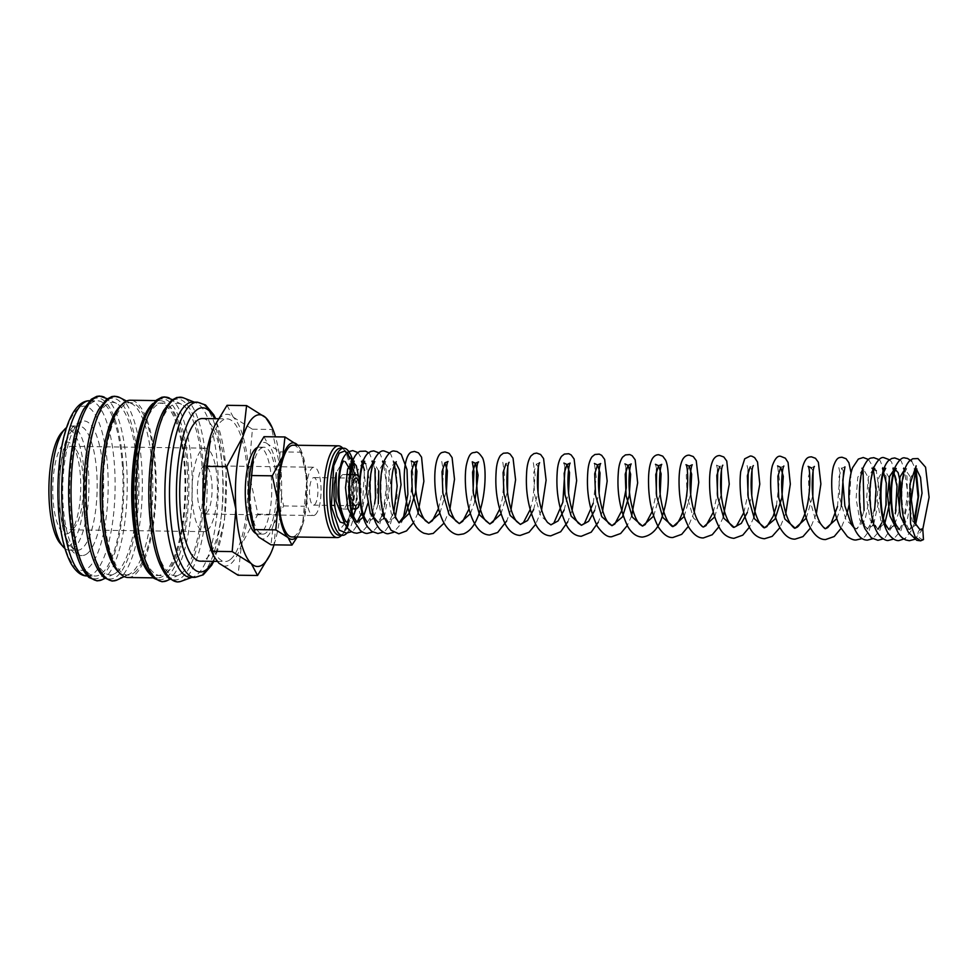 <?xml version="1.0" encoding="UTF-8"?>
<svg xmlns="http://www.w3.org/2000/svg" width="978" height="978" viewBox="0 0 978 978"><rect width="100%" height="100%" fill="white"/><g stroke="black" fill="none" stroke-linecap="round" stroke-linejoin="round"><path stroke-width="0.73" stroke-dasharray="4.89 3.67" d="M348.364 454.012L354.329 473.951L353.205 509.012L351.408 513.12L352.972 496.934L350.283 470.173M345.271 461.677L342.936 461.371L336.261 472.716M190.404 577.326A87.604 26.675 90.8 0 0 193.473 576.788A87.604 26.675 90.8 0 0 197.079 574.648A87.604 26.675 90.8 0 0 218.277 484.11A87.604 26.675 90.8 0 0 195.832 402.74A87.604 26.675 90.8 0 0 192.776 402.117M181.016 581.323A92.348 28.117 90.8 0 0 184.805 579.074A92.348 28.117 90.8 0 0 206.566 466.934A92.348 28.117 90.8 0 0 183.485 397.863M181.884 573.108A86.235 26.259 90.8 0 0 202.752 485.467A86.235 26.259 90.8 0 0 181.529 404.305A86.235 26.259 90.8 0 0 171.064 405.919A86.235 26.259 90.8 0 0 150.514 506.335A86.235 26.259 90.8 0 0 179.231 574.832A86.235 26.259 90.8 0 0 181.884 573.108M144.438 563.462A86.235 26.259 90.8 0 0 157.568 575.492A86.235 26.259 90.8 0 0 164.145 572.876A86.235 26.259 90.8 0 0 184.928 478.817A86.235 26.259 90.8 0 0 159.903 403.058A86.235 26.259 90.8 0 0 153.326 405.674A86.235 26.259 90.8 0 0 146.456 414.733M166.773 572.912A86.235 26.259 90.8 0 0 187.556 478.853A86.235 26.259 90.8 0 0 162.531 403.083A86.235 26.259 90.8 0 0 155.954 405.711A86.235 26.259 90.8 0 0 135.172 499.77A86.235 26.259 90.8 0 0 160.196 575.529A86.235 26.259 90.8 0 0 166.773 572.912M127.971 577.509A88.643 26.993 90.8 0 0 134.732 574.819A88.643 26.993 90.8 0 0 156.101 478.12A88.643 26.993 90.8 0 0 130.367 400.234M150.844 575.027A88.643 26.993 90.8 0 0 157.544 577.912A88.643 26.993 90.8 0 0 164.292 575.211A88.643 26.993 90.8 0 0 185.661 478.523A88.643 26.993 90.8 0 0 159.94 400.638A88.643 26.993 90.8 0 0 153.179 403.339A88.643 26.993 90.8 0 0 153.167 403.352M119.279 572.595A86.235 26.259 90.8 0 0 125.38 575.064A86.235 26.259 90.8 0 0 129.292 574.159A86.235 26.259 90.8 0 0 131.944 572.436A86.235 26.259 90.8 0 0 152.825 484.795A86.235 26.259 90.8 0 0 131.602 403.633A86.235 26.259 90.8 0 0 127.702 402.618A86.235 26.259 90.8 0 0 121.541 404.916M134.573 572.472A86.235 26.259 90.8 0 0 155.368 478.413A86.235 26.259 90.8 0 0 130.331 402.655A86.235 26.259 90.8 0 0 123.766 405.283A86.235 26.259 90.8 0 0 102.971 499.342A86.235 26.259 90.8 0 0 128.008 575.101A86.235 26.259 90.8 0 0 134.573 572.472M116.834 572.228A86.235 26.259 90.8 0 0 137.715 484.587A86.235 26.259 90.8 0 0 116.492 403.425A86.235 26.259 90.8 0 0 106.027 405.039A86.235 26.259 90.8 0 0 85.465 505.455A86.235 26.259 90.8 0 0 114.181 573.952A86.235 26.259 90.8 0 0 116.834 572.228M101.81 573.365A87.604 26.675 90.8 0 0 122.935 477.802A87.604 26.675 90.8 0 0 97.507 400.833A87.604 26.675 90.8 0 0 90.832 403.498A87.604 26.675 90.8 0 0 69.707 499.061A87.604 26.675 90.8 0 0 95.135 576.03A87.604 26.675 90.8 0 0 101.81 573.365M64.915 548.462A62.091 18.9 90.8 0 0 69.206 550.162A62.091 18.9 90.8 0 0 73.937 548.267A62.091 18.9 90.8 0 0 88.9 480.54A62.091 18.9 90.8 0 0 70.881 425.992A62.091 18.9 90.8 0 0 66.541 427.569M74.365 427.997A62.091 18.9 -89.2 0 1 79.096 426.102A62.091 18.9 -89.2 0 1 97.115 480.65A62.091 18.9 -89.2 0 1 82.14 548.377A62.091 18.9 -89.2 0 1 77.409 550.272A62.091 18.9 -89.2 0 1 59.389 495.724A62.091 18.9 -89.2 0 1 74.365 427.997M60.294 543.511A58.631 17.861 90.8 0 0 70.428 544.88A58.631 17.861 90.8 0 0 84.242 473.67A58.631 17.861 90.8 0 0 63.081 431.188A58.631 17.861 90.8 0 0 61.797 432.398M269.928 555.113L273.962 545.039L281.151 472.044A75.881 23.105 90.8 0 0 275.478 436.848M212.434 553.193A75.881 23.105 90.8 0 0 218.889 563.181A75.881 23.105 90.8 0 0 230.832 563.756A75.881 23.105 90.8 0 0 241.517 544.599L238.033 575.223M227.043 405.32L233.277 417.19A75.881 23.105 90.8 0 0 221.321 416.616A75.881 23.105 90.8 0 0 214.145 426.836M257.141 447.618A43.46 13.24 -89.2 0 1 259.109 447.166A43.46 13.24 -89.2 0 1 271.725 485.345A43.46 13.24 -89.2 0 1 261.248 532.753A43.46 13.24 -89.2 0 1 257.935 534.074A43.46 13.24 -89.2 0 1 255.967 533.56M260.661 448.56A43.46 13.24 -89.2 0 1 263.974 447.239A43.46 13.24 -89.2 0 1 276.591 485.418A43.46 13.24 -89.2 0 1 266.114 532.827A43.46 13.24 -89.2 0 1 262.801 534.147A43.46 13.24 -89.2 0 1 250.185 495.968A43.46 13.24 -89.2 0 1 260.661 448.56M297.251 537.02L302.41 525.712L306.982 479.257A48.289 14.707 90.8 0 0 301.273 450.992A48.289 14.707 90.8 0 0 297.789 445.271L300.344 448.902L306.982 479.257A48.289 14.707 90.8 0 1 302.41 525.712A48.289 14.707 90.8 0 1 300.185 531.396L299.843 532.118M296.554 537.02A48.289 14.707 90.8 0 0 300.185 531.396M254.708 530.785A48.289 14.707 90.8 0 0 258.803 537.142A48.289 14.707 90.8 0 0 266.419 537.509A48.289 14.707 90.8 0 0 273.217 525.32L270.992 544.807M263.999 436.689L267.972 444.232A48.289 14.707 90.8 0 0 260.356 443.878A48.289 14.707 90.8 0 0 255.943 450.063M339.537 504.624A17.249 5.257 90.8 0 0 342.96 509.012A17.249 5.257 90.8 0 0 344.268 508.487A17.249 5.257 90.8 0 0 348.425 489.672A17.249 5.257 90.8 0 0 343.425 474.526L346.469 474.562M342.911 474.599A17.249 5.257 90.8 0 0 342.104 475.051A17.249 5.257 90.8 0 0 338.388 485.418M360.1 501.482A17.249 5.257 90.8 0 0 359.672 479.636M339.439 535.296A43.582 13.276 90.8 0 0 342.765 533.976A43.582 13.276 90.8 0 0 343.706 533.071A43.582 13.276 90.8 0 0 346.823 528.242M348.302 524.685A43.582 13.276 90.8 0 0 350.662 516.396M351.053 514.526A43.582 13.276 90.8 0 0 352.447 474.648M351.457 467.997A43.582 13.276 90.8 0 0 346.664 453.144M345.381 451.164A43.582 13.276 90.8 0 0 344.831 450.491A43.582 13.276 90.8 0 0 340.613 448.144M346.897 533.096A43.582 13.276 90.8 0 0 354.427 513.474M354.806 511.384A43.582 13.276 90.8 0 0 354.488 467.374M341.615 535.333A45.88 13.973 90.8 0 0 341.725 535.223A45.88 13.973 90.8 0 0 344.879 530.382M348.657 519.306A45.88 13.973 90.8 0 0 342.899 448.291A45.88 13.973 90.8 0 0 342.789 448.181M293.204 445.21A45.88 13.973 -89.2 0 1 306.517 485.516A45.88 13.973 -89.2 0 1 295.454 535.553A45.88 13.973 -89.2 0 1 291.97 536.959M202.409 418.535A71.333 21.724 -89.2 0 1 223.106 481.2A71.333 21.724 -89.2 0 1 205.918 559A71.333 21.724 -89.2 0 1 200.478 561.176M230.551 559.343A71.333 21.724 90.8 0 0 247.752 481.531A71.333 21.724 90.8 0 0 227.043 418.865A71.333 21.724 90.8 0 0 221.615 421.029A71.333 21.724 90.8 0 0 204.414 498.841A71.333 21.724 90.8 0 0 225.111 561.506A71.333 21.724 90.8 0 0 230.551 559.343M314.574 504.746A13.802 4.205 90.8 0 0 317.899 489.697A13.802 4.205 90.8 0 0 313.889 477.57A13.802 4.205 90.8 0 0 312.838 477.997A13.802 4.205 90.8 0 0 309.513 493.046A13.802 4.205 90.8 0 0 313.522 505.161A13.802 4.205 90.8 0 0 314.574 504.746M360.002 493.389A13.802 4.205 -89.2 0 1 356.701 505.308A13.802 4.205 -89.2 0 1 355.65 505.736L334.672 505.455M206.236 513.303A24.144 7.347 90.8 0 0 212.067 486.971A24.144 7.347 90.8 0 0 205.05 465.76A24.144 7.347 90.8 0 0 203.216 466.494A24.144 7.347 90.8 0 0 197.397 492.826A24.144 7.347 90.8 0 0 204.402 514.037A24.144 7.347 90.8 0 0 206.236 513.303M315.222 514.783A24.144 7.347 90.8 0 0 321.041 488.438A24.144 7.347 90.8 0 0 314.024 467.227A24.144 7.347 90.8 0 0 312.19 467.961A24.144 7.347 90.8 0 0 306.371 494.293A24.144 7.347 90.8 0 0 313.376 515.516A24.144 7.347 90.8 0 0 315.222 514.783M73.35 528.548A41.736 12.714 90.8 0 0 74.255 527.68A41.736 12.714 90.8 0 0 83.436 488.254A41.736 12.714 90.8 0 0 75.33 448.596A41.736 12.714 90.8 0 0 71.296 446.359A41.736 12.714 90.8 0 0 68.118 447.631A41.736 12.714 90.8 0 0 58.057 493.144A41.736 12.714 90.8 0 0 70.159 529.819A41.736 12.714 90.8 0 0 73.35 528.548M207.348 530.357A41.736 12.714 90.8 0 0 217.409 484.831A41.736 12.714 90.8 0 0 205.294 448.168A41.736 12.714 90.8 0 0 202.116 449.44A41.736 12.714 90.8 0 0 192.055 494.966A41.736 12.714 90.8 0 0 204.17 531.629A41.736 12.714 90.8 0 0 207.348 530.357M69.634 532.545A45.905 13.985 90.8 0 0 70.636 531.592A45.905 13.985 90.8 0 0 80.734 488.218A45.905 13.985 90.8 0 0 71.81 444.599A45.905 13.985 90.8 0 0 63.876 443.523A45.905 13.985 90.8 0 0 53.056 499.269A45.905 13.985 90.8 0 0 69.634 532.545M87.397 553.462A67.262 20.477 90.8 0 0 103.607 480.088A67.262 20.477 90.8 0 0 84.084 421.005A67.262 20.477 90.8 0 0 78.961 423.046A67.262 20.477 90.8 0 0 63.118 504.721A67.262 20.477 90.8 0 0 82.274 555.504A67.262 20.477 90.8 0 0 87.397 553.462M344.782 523.45L339.342 530.272M919.895 529.807A5.501 4.988 -125.3 0 0 923.464 539.599M353.645 503.976A13.802 4.205 -89.2 0 1 352.826 482.753M353.144 477.496A17.249 5.257 90.8 0 0 350.625 494.697A17.249 5.257 90.8 0 0 354.305 508.621M355.613 509.183A17.249 5.257 90.8 0 0 356.921 508.658M277.789 478.865A48.289 14.707 90.8 0 0 267.972 444.232L280.148 451.897L277.789 478.865L283.644 505.944L273.217 525.32A48.289 14.707 90.8 0 0 277.789 478.865M280.148 451.897L301.126 452.178M283.644 505.944L304.623 506.237M233.277 417.19L252.422 429.22L248.718 471.604A75.881 23.105 90.8 0 0 233.277 417.19M248.718 471.604L257.911 514.159L241.517 544.599A75.881 23.105 90.8 0 0 248.718 471.604M274.023 544.844A75.881 23.105 90.8 0 0 281.151 472.044L270.723 424.33M252.422 429.22L271.957 429.476M257.911 514.159L277.446 514.428M343.669 520.968L346.53 522.093L353.437 515.724M355.919 509.159L358.657 477.007M354.17 521.115L357.251 522.228M367.801 503.597L369.391 480.149L365.784 463.829M363.119 461.763L357.789 470.552L356.114 491.946L359.831 513.413L367.545 522.374L372.85 518.743M373.73 517.338L378.303 503.731M378.743 471.041L373.4 461.909M381.836 516.103L377.752 522.558L383.352 518.89M384.232 517.484L390.515 483.609L388.462 468.059L384.122 462.044L378.792 470.834L377.117 492.227L380.845 513.682L388.559 522.655L395.442 516.286M395.674 462.496L394.623 462.178L389.305 470.968L387.618 492.337L391.334 513.792L399.244 522.778M439.892 513.242L446.457 490.626M470.418 513.658L474.88 501.384M500.956 514.073L507.521 491.433M507.778 467.007L505.932 463.682L509.098 462.313M533.633 509.55L538.047 491.848M538.316 467.411L536.47 464.098L533.646 472.924L534.465 494.355L540.7 515.846L550.92 524.856M564.159 509.966L568.585 492.264M594.697 510.382L599.111 492.667M653.61 516.127L660.174 493.499M684.135 516.543L690.712 493.914M689.123 466.164L686.299 474.99L687.131 496.421L693.353 517.912L703.573 526.922M714.673 516.959L721.238 494.33M721.495 469.892L719.649 466.579L722.828 465.198M747.351 512.435L751.776 494.734M752.033 470.296L750.187 466.983L753.353 465.601M806.263 518.193L812.84 495.565M813.097 471.127L811.251 467.814L808.427 476.641L809.246 498.059L815.481 519.562L825.689 528.572M836.801 518.609L841.263 506.335M843.623 471.53L841.777 468.23L838.953 477.056L839.784 498.474L846.019 519.978L856.215 528.976L864.968 520.259L869.283 498.902L868.183 477.46L863.097 468.511L857.767 477.313L856.092 498.694L859.821 520.162L867.535 529.135L872.828 525.504M873.721 524.098L879.955 495.663L876.276 470.724M873.391 468.645L868.281 477.447L866.594 498.841L870.322 520.308L878.036 529.269L884.931 522.9M889.234 477.936L884.112 468.792L878.782 477.594L877.107 498.976L880.823 520.443L888.537 529.416L893.843 525.785M894.723 524.379L899.295 510.773M896.166 528.438L899.039 529.563L907.119 520.467L911.349 498.535M911.533 493.425L909.711 475.98L904.907 469.085L906.716 468.609L905.053 471.836C901.3 483.633 900.934 498.425 903.953 516.225C908.024 531.543 910.677 529.844 909.846 529.758M906.667 528.585L909.54 529.697L915.494 525.076M916.667 469.538L915.616 469.22L910.286 478.022L908.611 499.391L912.327 520.846L919.943 529.77M203.424 467.386A90.367 27.518 90.8 0 0 170.808 401.909A90.367 27.518 90.8 0 0 149.524 511.641A90.367 27.518 90.8 0 0 182.14 577.13A90.367 27.518 90.8 0 0 203.424 467.386M188.314 467.178A90.367 27.518 90.8 0 0 155.698 401.701A90.367 27.518 90.8 0 0 134.414 511.445A90.367 27.518 90.8 0 0 167.03 576.922A90.367 27.518 90.8 0 0 188.314 467.178M138.387 466.506A90.367 27.518 90.8 0 0 105.771 401.029A90.367 27.518 90.8 0 0 84.475 510.76A90.367 27.518 90.8 0 0 117.091 576.25A90.367 27.518 90.8 0 0 138.387 466.506M123.277 466.298A90.367 27.518 90.8 0 0 90.648 400.821A90.367 27.518 90.8 0 0 69.365 510.565A90.367 27.518 90.8 0 0 101.981 576.042A90.367 27.518 90.8 0 0 123.277 466.298M195.001 577.387A87.604 26.675 90.8 0 0 201.676 574.722A87.604 26.675 90.8 0 0 222.312 468.328A87.604 26.675 90.8 0 0 197.373 402.178M212.849 561.348A82.091 25 90.8 0 0 225.93 469.746A82.091 25 90.8 0 0 214.781 418.694M167.116 580.614A92.25 28.093 90.8 0 0 169.952 578.78A92.25 28.093 90.8 0 0 191.676 466.763A92.25 28.093 90.8 0 0 169.585 398.193M117.177 579.942A92.25 28.093 90.8 0 0 120.013 578.108A92.25 28.093 90.8 0 0 141.749 466.09A92.25 28.093 90.8 0 0 119.646 397.52M102.067 579.734A92.25 28.093 90.8 0 0 104.903 577.9A92.25 28.093 90.8 0 0 126.639 465.883A92.25 28.093 90.8 0 0 104.536 397.312M87.25 575.932A87.604 26.675 90.8 0 0 93.925 573.255A87.604 26.675 90.8 0 0 114.56 466.873A87.604 26.675 90.8 0 0 89.621 400.723M58.692 508.352A82.091 25 90.8 0 0 88.326 567.839A82.091 25 90.8 0 0 107.666 468.156A82.091 25 90.8 0 0 78.032 408.67A82.091 25 90.8 0 0 58.692 508.352M919.895 540.846L920.64 540.822M922.792 529.159L914.662 539.33M911.655 461.164L916.19 470.467M914.577 522.863L911.875 529.905L905.041 538.646M899.98 459.904L901.251 461.139L906.985 476.359L907.547 504.746L901.044 530.431L893.66 539.037M889.479 459.77L891.63 462.093L897.291 482.643L896.166 511.249L892.022 526.983L885.09 537.582L883.158 538.902M878.977 459.623L880.249 460.846L885.982 476.066L886.508 504.807L879.797 530.602L872.657 538.756M868.476 459.489L873.513 467.741L876.459 499.061L869.295 530.467L864.833 536.678L862.107 538.597M851.092 472.912L849.222 504.33M846.899 514.049L840.958 528.475M816.373 513.633L810.432 528.059M785.835 513.23L779.894 527.655M753.806 517.484L749.368 527.24M723.268 517.069L718.842 526.824M694.246 511.983L688.304 526.409M631.678 515.834L627.24 525.589M602.656 510.748L598.316 522.179M572.118 510.333L567.79 521.763M541.592 509.929L535.651 524.355M511.054 509.514L506.726 520.932M449.99 508.682L444.061 523.108M417.961 512.949L413.523 522.692M403.339 518.254L401.053 523.682L393.682 532.289M389.488 453.01L390.772 454.232L396.506 469.464L397.068 497.716L390.638 523.364L385.687 530.308L383.168 532.142M378.987 452.875L380.259 454.098L385.992 469.318L386.518 498.059L379.819 523.841L372.667 532.008M368.486 452.728L369.757 453.951L375.491 469.171L376.017 497.912L369.317 523.707L362.166 531.861M357.985 452.582L363.021 460.846L366.041 490.773L359.721 521.702L353.535 530.431L351.664 531.714M917.23 468.755L914.014 468.706L915.579 471.909M351.946 510.846L346.835 522.142M343.718 461.005L342.936 461.371M373.413 461.885L375.222 461.433L373.73 464.195C368.73 474.538 369.464 509.049 375.955 519.452L378.339 522.57M383.914 462.032L385.723 461.579L384.232 464.342C379.611 474.171 379.696 505.736 385.613 517.839L388.841 522.717L393.963 511.408M394.586 464.868L393.022 461.665L396.224 461.714M530.1 509.77L532.888 499.257L535.125 475.076L533.328 462.643L536.47 464.098L539.636 462.728M780.713 467.398L783.891 466.017M811.251 467.814L814.417 466.433M837.51 506.482L839.992 472.643L838.647 466.763L841.777 468.23L844.943 466.848M854.185 527.937L857.046 528.817L859.564 525.32L864.075 510.467M863.061 471.2L861.484 467.985L864.711 468.046L863.219 470.809C858.305 481.029 858.867 514.856 865.237 525.699L867.828 529.184M873.598 468.658L875.212 468.181L873.158 472.521C868.623 484.403 869.858 516.274 875.933 526.213L877.743 529.318M888.831 529.465L892.437 522.704L895.591 510.895M899.332 529.611L903.562 521.164L907.682 493.218L904.503 470.296M352.618 461.005L355.674 483.132L353.205 509.012M213.766 561.36L224.512 520.895L226.175 469.318L215.698 418.706M195.832 402.74L194.304 402.141M181.529 404.305L172.385 399.623M159.903 403.058L162.531 403.083M155.82 400.589L159.94 400.638M127.702 402.618L130.331 402.655M131.602 403.633L126.578 401.066M116.492 403.425L107.335 398.755M89.695 400.723L97.507 400.833M70.881 425.992L79.096 426.102M259.109 447.166L263.974 447.239M344.831 450.491L342.899 448.291M343.706 533.071L341.725 535.223M218.314 418.743L227.043 418.865M313.889 477.57L356.029 478.144M205.05 465.76L314.024 467.227M71.296 446.359L205.294 448.168M75.33 448.596L71.81 444.599M74.255 527.68L70.636 531.592M82.274 555.504C53.497 559.428 52.323 439.782 76.003 424.061L84.084 421.005M352.398 509.135L354.659 474.672M361.97 512.57L364.513 470.284M367.251 522.423L371.334 515.968M372.484 512.716L374.598 503.853M375.026 470.418L373.009 463.12M382.985 512.851L386.689 485.332L383.51 463.266M410.075 500.699L413.009 474.77L411.212 460.993M438.511 508.536L442.386 491.641L443.425 471.286L441.738 461.408L444.868 462.863M469.037 508.951L473.071 490.993M499.575 509.355L502.35 498.841L504.587 474.66L502.802 462.227L505.932 463.682M565.064 467.765L563.878 463.083M593.267 503.181L596.201 476.983L594.392 463.462M626.128 468.596L624.942 463.902M652.228 511.421L656.25 493.462M656.654 469.012L655.468 464.305M713.292 512.24L717.314 494.281M717.718 469.831L716.532 465.137M716.519 465.112L719.649 466.579M743.818 512.655L747.852 494.697M748.243 470.247L747.07 465.552L750.187 466.983M776.459 505.663L779.393 479.709L777.583 465.931M867.535 529.135L871.312 522.717M872.462 519.477L874.589 510.602M873.562 471.347L872.535 468.939M881.814 522.863L883.44 518.022M909.54 529.697L914.063 521.311M70.159 529.819L204.17 531.629M204.402 514.037L313.376 515.516M313.522 505.161L332.862 505.43M217.14 561.396L225.111 561.506M342.96 509.012L354.391 509.171M301.273 450.992L300.344 448.902M257.935 534.074L262.801 534.147M69.206 550.162L77.409 550.272M87.335 575.932L95.135 576.03M114.181 573.952L104.915 578.377M129.292 574.159L124.206 576.592M125.38 575.064L128.008 575.101M153.424 577.851L157.544 577.912M157.568 575.492L160.196 575.529M179.231 574.832L169.952 579.257M193.473 576.788L191.945 577.338"/><path stroke-width="1.47" d="M920.078 529.831L922.78 528.927L923.464 539.599L920.64 540.834L915.176 536.946L910.555 523.829L909.907 484.318L916.117 465.809L911.349 499.636L914.357 522.215L920.127 529.844L922.78 528.927A5.501 4.988 -125.3 0 0 919.895 529.807M339.342 530.272L331.359 506.396L333.742 465.785L339.329 453.095L344.892 450.956L348.364 454.012M350.283 470.173L345.271 461.677M215.698 418.706L213.681 414.709L205.576 405.002L197.373 402.178L192.776 402.117A87.604 26.675 90.8 0 0 186.089 404.782A87.604 26.675 90.8 0 0 164.976 500.345A87.604 26.675 90.8 0 0 190.404 577.326L195.001 577.387L203.216 574.832L211.676 565.247L213.766 561.36M194.304 402.141L183.485 397.863A92.348 28.117 90.8 0 0 182.996 397.679A92.348 28.117 90.8 0 0 173.228 400.014A92.348 28.117 90.8 0 0 151.48 512.166A92.348 28.117 90.8 0 0 180.514 581.494A92.348 28.117 90.8 0 0 181.016 581.323L191.945 577.338M155.82 400.589L130.367 400.234A88.643 26.993 90.8 0 0 123.619 402.936A88.643 26.993 90.8 0 0 102.238 499.636A88.643 26.993 90.8 0 0 127.971 577.509L153.424 577.851M121.541 404.916A86.235 26.259 90.8 0 0 121.138 405.247A86.235 26.259 90.8 0 0 100.282 489.159A86.235 26.259 90.8 0 0 119.279 572.595M66.541 427.569A62.091 18.9 90.8 0 0 66.149 427.887A62.091 18.9 90.8 0 0 64.792 429.171A62.091 18.9 90.8 0 0 51.137 487.826A62.091 18.9 90.8 0 0 63.203 546.812A62.091 18.9 90.8 0 0 64.915 548.462M275.478 436.848A75.881 23.105 90.8 0 0 272.165 427.618L265.723 417.618L246.578 405.589L243.082 436.2L226.688 466.64L235.894 509.208L232.177 551.592L251.322 563.621L257.556 575.48L270.466 553.976A75.881 23.105 90.8 0 0 273.962 545.039A75.881 23.105 90.8 0 0 274.023 544.844M272.165 427.618A75.881 23.105 90.8 0 0 265.723 417.618A75.881 23.105 90.8 0 0 253.767 417.056A75.881 23.105 90.8 0 0 243.082 436.2A75.881 23.105 90.8 0 0 235.894 509.208A75.881 23.105 90.8 0 0 251.322 563.621A75.881 23.105 90.8 0 0 263.278 564.184A75.881 23.105 90.8 0 0 270.466 553.976M255.967 533.56A43.46 13.24 -89.2 0 1 245.27 492.643A43.46 13.24 -89.2 0 1 255.796 448.486A43.46 13.24 -89.2 0 1 257.141 447.618M296.554 537.02A48.289 14.707 90.8 0 1 295.613 537.9A48.289 14.707 90.8 0 1 288.009 537.533A48.289 14.707 90.8 0 1 278.18 502.912A48.289 14.707 90.8 0 1 282.764 456.457A48.289 14.707 90.8 0 1 289.561 444.269A48.289 14.707 90.8 0 1 297.165 444.623A48.289 14.707 90.8 0 1 297.789 445.271L284.977 436.97L282.764 456.457L272.324 475.821L278.18 502.912L275.82 529.88L288.009 537.533L291.97 545.088L297.251 537.02M356.921 508.658A17.249 5.257 90.8 0 0 360.1 501.482M359.672 479.636A17.249 5.257 90.8 0 0 356.078 474.697A17.249 5.257 90.8 0 0 354.757 475.222A17.249 5.257 90.8 0 0 353.144 477.496M346.823 528.242A43.582 13.276 90.8 0 0 348.302 524.685M350.662 516.396A43.582 13.276 90.8 0 0 351.053 514.526M352.447 474.648A43.582 13.276 90.8 0 0 351.457 467.997M346.664 453.144A43.582 13.276 90.8 0 0 345.381 451.164M354.488 467.374A43.582 13.276 90.8 0 0 343.779 448.193L340.613 448.144A43.582 13.276 90.8 0 0 337.3 449.477A43.582 13.276 90.8 0 0 326.786 497.007A43.582 13.276 90.8 0 0 339.439 535.296L342.606 535.345A43.582 13.276 90.8 0 0 345.919 534.012A43.582 13.276 90.8 0 0 346.897 533.096M354.427 513.474A43.582 13.276 90.8 0 0 354.806 511.384M343.779 448.193A43.582 13.276 90.8 0 0 340.454 449.513A43.582 13.276 90.8 0 0 329.953 497.056A43.582 13.276 90.8 0 0 342.606 535.345M342.789 448.181A45.88 13.973 90.8 0 0 338.461 445.821A45.88 13.973 90.8 0 0 334.965 447.227A45.88 13.973 90.8 0 0 323.901 497.264A45.88 13.973 90.8 0 0 337.227 537.57A45.88 13.973 90.8 0 0 340.723 536.164A45.88 13.973 90.8 0 0 341.615 535.333M344.879 530.382A45.88 13.973 90.8 0 0 348.657 519.306M337.227 537.57L291.97 536.959A45.88 13.973 -89.2 0 1 278.644 496.653A45.88 13.973 -89.2 0 1 289.708 446.616A45.88 13.973 -89.2 0 1 293.204 445.21L338.461 445.821M217.14 561.396L200.478 561.176A71.333 21.724 -89.2 0 1 179.769 498.511A71.333 21.724 -89.2 0 1 196.969 420.699A71.333 21.724 -89.2 0 1 202.409 418.535L218.314 418.743M352.826 482.753A13.802 4.205 -89.2 0 1 354.977 478.56A13.802 4.205 -89.2 0 1 356.029 478.144A13.802 4.205 -89.2 0 1 360.002 493.389M343.669 520.968L335.943 500.993L336.261 472.716L334.329 484.293L333.95 496.164L334.953 507.374L337.129 516.384L340.222 522.093L344.782 523.45M355.65 505.736A13.802 4.205 -89.2 0 1 353.645 503.976M338.388 485.418A17.249 5.257 90.8 0 0 339.537 504.624M354.305 508.621A17.249 5.257 90.8 0 0 355.613 509.183L354.391 509.171M248.987 502.509A48.289 14.707 90.8 0 0 254.708 530.785L248.987 502.509L253.559 456.054A48.289 14.707 90.8 0 0 248.987 502.509M255.943 450.063A48.289 14.707 90.8 0 0 255.784 450.369A48.289 14.707 90.8 0 0 253.559 456.054L256.126 449.66L263.999 436.689L284.977 436.97M291.97 545.088L270.992 544.807L258.803 537.142L255.625 532.876M251.346 475.54L272.324 475.821M254.842 529.599L275.82 529.88M212.654 551.323L203.448 508.768A75.881 23.105 90.8 0 0 212.434 553.193L213.889 556.482L212.654 551.323L232.177 551.592M257.556 575.48L238.033 575.223L218.889 563.181L213.889 556.482M207.153 466.384L210.649 435.76A75.881 23.105 90.8 0 0 203.448 508.768L207.153 466.384L226.688 466.64M214.671 425.699L214.145 426.836A75.881 23.105 90.8 0 0 210.649 435.76L214.671 425.699L227.043 405.32L246.578 405.589M64.792 429.171L61.797 432.398A58.631 17.861 90.8 0 0 48.9 487.79A58.631 17.861 90.8 0 0 60.294 543.511L63.203 546.812M153.167 403.352A88.643 26.993 90.8 0 0 131.749 488.914A88.643 26.993 90.8 0 0 150.844 575.027M146.456 414.733A86.235 26.259 90.8 0 0 144.438 563.462M353.437 515.724L355.919 509.159M358.657 477.007L356.31 465.772L352.606 461.616L347.642 469.037L345.515 487.765L347.887 508.536L354.17 521.115M354.659 474.672L351.004 461.09L354.219 461.139L352.557 464.354C347.96 474.807 348.364 506.408 354.342 517.937L356.836 522.228M357.251 522.228L363.327 517.032L367.801 503.597M365.784 463.829L363.119 461.763L364.721 461.286L362.875 465.015C358.241 476.249 359.146 508.426 365.259 518.951L367.251 522.423M372.85 518.743L373.73 517.338M378.303 503.731L378.743 471.041M373.4 461.909L368.18 471.151L366.628 492.509L370.393 513.694L378.339 522.57M383.352 518.89L384.232 517.484M395.442 516.286L401.041 484.697L399.415 469.856L395.674 462.496M399.244 522.778L408.963 513.584L415.589 492.289L416.909 471.188L414.342 462.447L411.518 471.286L412.349 492.704L418.572 514.196L428.78 523.206L439.892 513.242M446.457 490.626L447.386 470.883L444.868 462.863L442.044 471.689L442.875 493.12L449.098 514.611L459.318 523.609L470.418 513.658M474.88 501.384L478.108 475.161L475.406 463.279L472.582 472.105L473.401 493.523L479.636 515.027L489.856 524.025L500.956 514.073M507.521 491.433L507.778 467.007M505.932 463.682L503.108 472.521L503.939 493.939L510.161 515.43L520.382 524.44L527.57 520.504L533.633 509.55M538.047 491.848L538.316 467.411M539.611 462.753L539.636 462.728C538.23 463.511 535.785 482.411 539 498.768C541.017 509.966 543.89 517.875 547.594 522.496L550.92 524.856L558.108 520.919L564.159 509.966M568.585 492.264L569.514 472.533L566.995 464.513L564.172 473.34L565.003 494.77L571.225 516.262L581.445 525.272L588.634 521.323L594.697 510.382M599.111 492.667L600.04 472.949L597.534 464.929L594.71 473.755L595.529 495.174L601.763 516.677L611.983 525.675L622.436 516.946L629.233 495.638L630.639 474.244L628.059 465.332L625.235 474.159L626.067 495.589L632.289 517.093L642.509 526.091L653.61 516.127M660.174 493.499L661.104 473.768L658.597 465.748L655.773 474.574L656.593 496.005L662.827 517.496L673.047 526.506L684.135 516.543M690.712 493.914L691.642 474.183L689.123 466.164L692.29 464.782C690.896 465.565 688.451 484.44 691.654 500.797C693.414 510.858 695.981 518.377 699.343 523.364C701.617 526.127 703.023 527.313 703.573 526.922L714.673 516.959M721.238 494.33L721.495 469.892M719.649 466.579L716.825 475.406L717.656 496.824L723.891 518.328L734.111 527.325L741.287 523.389L747.351 512.435M751.776 494.734L752.033 470.296M750.187 466.983L747.363 475.821L748.194 497.24L754.417 518.743L764.637 527.741L775.089 519.012L781.887 497.692L783.292 476.31L780.713 467.398L777.889 476.225L778.72 497.655L784.955 519.147L795.163 528.157L806.263 518.193M812.84 495.565L813.097 471.127M814.417 466.433C812.852 467.252 810.42 488.413 814.332 505.455C815.945 513.389 818.109 519.575 820.799 524C823.659 527.729 825.285 529.245 825.689 528.572L836.801 518.609M841.263 506.335L843.623 471.53M872.828 525.504L873.721 524.098M876.276 470.724L873.598 468.658L871.997 468.132L872.535 468.939M884.931 522.9L890.139 501.115L889.234 477.936M893.843 525.785L894.723 524.379M899.295 510.773L900.445 482.435L898.085 472.557L894.613 468.939L889.638 476.347L887.523 495.076L889.882 515.858L896.166 528.438M911.349 498.535L911.533 493.425M904.907 469.085L900.029 476.909L898.024 495.638L900.432 516.176L906.667 528.585M915.494 525.076L922.034 493.205L920.53 477.411L916.667 469.538M197.373 402.178A87.604 26.675 90.8 0 0 190.698 404.843A87.604 26.675 90.8 0 0 170.05 511.237A87.604 26.675 90.8 0 0 195.001 577.387M214.781 418.694A82.091 25 90.8 0 0 187.153 424.415A82.091 25 90.8 0 0 176.957 509.954A82.091 25 90.8 0 0 206.59 569.44A82.091 25 90.8 0 0 212.849 561.348M169.585 398.193A92.25 28.093 90.8 0 0 158.387 399.916A92.25 28.093 90.8 0 0 136.651 511.934A92.25 28.093 90.8 0 0 167.116 580.614L162.091 581.763L153.986 578.353C143.326 567.705 136.773 545.455 134.316 511.604C131.663 473.156 137.751 429.66 148.766 410.002L156.394 400.1L161.786 397.251L164.585 396.909L172.385 399.623M119.646 397.52A92.25 28.093 90.8 0 0 108.448 399.244A92.25 28.093 90.8 0 0 86.724 511.262A92.25 28.093 90.8 0 0 117.177 579.942L112.152 581.091L104.047 577.68C93.387 567.032 86.834 544.783 84.377 510.919C81.724 472.472 87.812 428.987 98.827 409.33L106.455 399.427L111.847 396.567L114.646 396.237L119.646 397.52L126.578 401.066M104.536 397.312A92.25 28.093 90.8 0 0 93.338 399.036A92.25 28.093 90.8 0 0 71.614 511.054A92.25 28.093 90.8 0 0 102.067 579.734L97.042 580.883L88.937 577.472C78.277 566.824 71.724 544.575 69.267 510.724C66.614 472.276 72.702 428.78 83.717 409.122L91.345 399.22L96.736 396.371L99.536 396.029L107.335 398.755M87.25 575.932C81.455 576.115 76.015 571.947 70.942 563.401C64.206 550.687 60.037 532.484 58.448 508.78C55.22 457.777 66.553 400.833 89.621 400.723A87.604 26.675 90.8 0 0 82.947 403.388A87.604 26.675 90.8 0 0 62.299 509.782A87.604 26.675 90.8 0 0 87.25 575.932L87.335 575.932M922.792 529.159L929.1 497.289L925.579 467.227L917.963 458.56L912.718 458.768L909.479 460.931C906.618 464.073 904.589 468.572 903.427 474.428C899.552 491.274 901.141 519.367 908.403 532.276L916.789 540.308L920.64 540.822M914.662 539.33L909.393 540.712L905.799 539.99C901.912 538.157 899.002 534.99 897.058 530.479C889.442 514.905 889.051 481.946 894.931 467.472C898.892 459.966 902.327 456.824 905.261 458.071L907.462 458.413L911.655 461.164M916.19 470.467L918.648 495.687L914.577 522.863M905.041 538.646L898.892 540.565C895.75 540.858 892.413 538.805 888.868 534.379C880.689 522.937 878.476 494.623 881.96 476.372C883.11 469.513 885.237 464.318 888.342 460.785L891.716 458.486L894.76 457.936L899.98 459.904M893.66 539.037L888.379 540.418C886.557 540.846 883.831 539.55 880.237 536.531C876.753 532.631 874.198 527.081 872.572 519.905C868.647 500.235 869.014 482.9 873.66 467.887C877.682 459.843 881.202 456.481 884.246 457.79L889.479 459.77M883.158 538.902L877.877 540.284L871.374 537.888L864.955 528.719C858.012 512.998 857.706 482.068 863.158 467.753C868.635 456.261 870.591 458.523 873.745 457.643L878.977 459.623M872.657 538.756L867.376 540.137C865.249 539.978 859.748 540.113 854.454 528.585C847.51 512.863 847.205 481.946 852.645 467.618L858.354 459.061L863.244 457.508L868.476 459.489M862.107 538.597L856.056 539.99C853.831 540.235 850.933 539.098 847.364 536.592L840.09 526.8C831.398 509.672 829.894 478.413 833.623 465.87C837.009 456.518 839.466 457.741 841.924 457.215L846.031 458.706L848.892 462.692L851.092 472.912M849.222 504.33L846.899 514.049M840.958 528.475L834.222 536.519L825.53 539.575C819.588 539.685 814.271 535.296 809.564 526.396C800.97 509.465 799.393 478.67 802.962 465.907C806.031 456.359 809.124 457.191 811.398 456.812L815.493 458.291L818.366 462.276L820.884 483.939L816.373 513.633M810.432 528.059L802.962 536.616L795.004 539.159C789.246 539.269 784.05 535.125 779.417 526.739C770.517 510.015 768.806 478.597 772.412 465.589C775.004 458.437 777.828 455.369 780.86 456.396L785.346 458.205L788.06 462.447L790.334 484.073L785.835 513.23M779.894 527.655L772.204 536.36L764.478 538.744C758.256 538.144 753.415 534.648 749.967 528.291C741.52 514.33 738.683 487.068 740.737 471.482L744.698 458.816L750.334 455.98L751.923 456.2L754.625 457.618L757.534 462.032L759.796 484.073L753.806 517.484M749.368 527.24L742.767 535.162L733.94 538.34C727.718 537.729 722.889 534.245 719.441 527.875C713.304 516.054 710.028 501.983 709.625 485.663C709.294 473.572 710.554 464.843 713.402 459.489C715.138 456.799 717.265 455.491 719.796 455.565L723.806 456.983L726.764 461.041L729.246 484.11L723.268 517.069M718.842 526.824L712.228 534.758L703.414 537.924C698.451 538.193 693.61 534.709 688.903 527.46C682.778 515.638 679.502 501.58 679.099 485.271C678.756 473.144 680.028 464.403 682.889 459.049C684.624 456.371 686.752 455.076 689.27 455.161L693.268 456.567L696.238 460.638L698.757 482.288L694.246 511.983M688.304 526.409L681.703 534.343L672.876 537.509C668.145 537.937 663.304 534.44 658.377 527.056C652.24 515.235 648.976 501.164 648.573 484.844C648.231 472.741 649.49 464.012 652.35 458.658C654.086 455.968 656.214 454.66 658.732 454.746L662.742 456.151L665.7 460.222C669.747 469.354 669.209 494.782 662.864 514.33C658.989 528.083 652.143 535.663 642.35 537.093C636.69 536.898 631.861 533.413 627.839 526.641C620.076 510.333 616.886 492.57 618.267 473.328C618.658 466.103 620.113 460.687 622.644 457.081L625.468 454.892L629.795 454.55L632.204 455.736L635.174 459.807L637.656 482.875L631.678 515.834M627.24 525.589L620.639 533.511L611.812 536.69C607.754 537.521 602.913 534.037 597.313 526.225C589.575 509.99 586.384 492.276 587.729 473.059C588.108 465.772 589.563 460.308 592.093 456.689L594.917 454.489L599.257 454.134L601.678 455.332L604.636 459.391L607.167 481.054L602.656 510.748M598.316 522.179L591.213 532.179L581.287 536.274C575.626 536.078 570.797 532.594 566.775 525.809C559.184 510.003 555.969 492.57 557.13 473.535C557.472 465.785 558.951 460.027 561.568 456.274L564.392 454.073L568.731 453.719L571.14 454.917L574.11 458.988L576.641 480.638L572.118 510.333M567.79 521.763L560.675 531.763L550.761 535.858C545.101 535.663 540.259 532.179 536.25 525.394C528.633 509.562 525.43 492.117 526.604 473.071C526.946 465.345 528.426 459.599 531.042 455.846L533.866 453.645L536.616 453.095L540.614 454.501L543.572 458.572L546.103 480.222L541.592 509.929M535.651 524.355L529.037 532.276L520.223 535.443C514.562 535.247 509.734 531.763 505.712 524.99C498.095 509.11 494.88 491.653 496.078 472.582C496.421 464.88 497.9 459.159 500.528 455.418L503.352 453.23L507.668 452.9L510.088 454.085L513.047 458.156L515.577 479.807L511.054 509.514M506.726 520.932L497.643 532.497L489.697 535.039C484.037 534.844 479.196 531.347 475.186 524.575C466.359 510.003 463.706 481.005 466.225 465.821C469.501 450.332 473.12 453.205 475.552 452.264C477.056 451.274 479.416 453.193 482.631 458.022C487.154 468.474 485.614 500.638 476.592 519.709C473.486 526.812 469.147 531.543 463.56 533.902L459.159 534.624C457.252 534.942 450.724 533.939 444.648 524.159C436.176 510.149 433.352 482.765 435.442 467.215C437.142 454.843 440.895 452.716 442.203 452.447L445.014 451.86L449.024 453.266L452.093 457.606L454.501 479.269L449.99 508.682M444.061 523.108L433.242 533.413L428.621 534.208L423.939 533.242C419.917 531.409 416.64 528.242 414.122 523.743C405.577 509.624 402.789 481.909 404.953 466.433C406.652 454.623 410.198 452.386 411.701 452.019L414.489 451.445L418.486 452.851L421.567 457.191L423.877 481.274L417.961 512.949M413.523 522.692L406.518 530.907L398.792 533.792L391.114 530.284L384.281 517.619C378.792 500.504 379.293 472.533 384.696 459.953C388.4 453.095 391.75 450.161 394.77 451.176L396.97 451.518L401.273 454.379L407.007 469.599L407.887 494.22L403.339 518.254M393.682 532.289L388.4 533.67C386.567 534.086 383.853 532.79 380.246 529.783C376.762 525.871 374.207 520.333 372.581 513.144C368.535 492.509 369.073 474.721 374.207 459.77C377.801 453.034 381.163 450.124 384.268 451.029L389.488 453.01M383.168 532.142L377.899 533.523L371.75 531.396L367.655 527.008C359.293 514.917 357.361 484.868 361.444 467.032C362.63 461.041 364.733 456.469 367.777 453.327L370.723 451.445L373.767 450.895L378.987 452.875M372.667 532.008L367.398 533.389C365.576 533.597 363.229 532.655 360.356 530.553L354.464 521.824C347.52 506.103 347.214 475.198 352.667 460.87C355.784 452.79 359.867 451.225 360.222 451.31L365.589 451.127L368.486 452.728M362.166 531.861L356.884 533.242L353.963 532.765C350.21 531.298 347.361 528.597 345.405 524.66C338.131 511.751 336.554 483.645 340.43 466.787C341.64 459.831 344.342 454.807 348.523 451.738L352.752 450.613L357.985 452.582M351.664 531.714L346.383 533.096L339.158 530.1M915.665 471.677L916.826 468.988M346.835 522.142C347.765 522.448 344.427 523.548 340.527 506.531C337.092 490.455 339.537 466.885 343.119 461.861L343.718 461.005M396.224 461.714L394.733 464.489C390.026 474.452 390.259 506.812 396.347 518.499L398.951 522.79M411.212 460.993L414.342 462.447L417.508 461.078C415.931 461.909 413.511 483.218 417.459 500.271C419.476 509.782 422.093 516.58 425.308 520.663L428.78 523.206L432.398 520.675L438.511 508.536M444.868 462.863L448.034 461.494C446.469 462.325 444.036 483.621 447.985 500.675C449.953 509.99 452.508 516.714 455.675 520.858L459.318 523.609L462.753 521.286L469.037 508.951M473.071 490.993L473.939 471.298L472.276 461.812L475.406 463.279L478.572 461.897C474.697 463.755 475.663 510.54 486.017 521.029L489.856 524.025L493.12 521.885L499.575 509.355M509.086 462.337L509.098 462.313C507.704 463.095 505.259 482.007 508.474 498.364C510.345 508.902 513.034 516.592 516.543 521.433L520.382 524.44L523.499 522.46L530.1 509.77M563.878 463.083L566.995 464.513L570.162 463.132C568.768 463.927 566.323 482.839 569.538 499.196C571.604 510.602 574.526 518.56 578.279 523.096L581.445 525.272L584.416 523.45L593.267 503.181M594.392 463.462L597.534 464.929L600.7 463.548C599.294 464.342 596.849 483.23 600.064 499.587C602.179 511.201 605.15 519.232 608.964 523.682L611.983 525.675L614.807 524L621.922 510.345L626.311 487.802L626.128 468.596M624.942 463.902L628.059 465.332L631.226 463.963C629.832 464.758 627.387 483.621 630.59 499.966C632.754 511.787 635.773 519.893 639.636 524.245L642.509 526.091L645.211 524.55L652.228 511.421M655.468 464.305L658.597 465.748L661.764 464.367C660.358 465.161 657.913 484.037 661.116 500.394C662.888 510.443 665.456 517.973 668.805 522.961C671.165 525.773 672.571 526.959 673.047 526.506L675.615 525.088C677.962 522.937 680.26 518.743 682.522 512.533C689.404 495.039 688.121 465.638 685.994 464.697L689.123 466.164M722.803 465.222L722.828 465.198C721.434 465.956 718.977 484.807 722.167 501.152C723.891 510.981 726.385 518.413 729.661 523.474C732.033 526.457 733.512 527.741 734.111 527.325L736.434 526.127L743.818 512.655M753.341 465.626L753.353 465.601C751.96 466.372 749.515 485.222 752.705 501.58C754.368 511.127 756.789 518.462 759.979 523.548C762.534 526.849 764.099 528.254 764.637 527.741L766.85 526.641L773.256 516.078L776.459 505.663M783.867 466.041L783.891 466.017C782.498 466.775 780.041 485.601 783.231 501.946C784.894 511.518 787.314 518.853 790.505 523.963C793.158 527.325 794.711 528.731 795.163 528.157L797.278 527.142C799.356 525.516 801.52 521.971 803.794 516.494C811.434 499.367 810.456 467.35 808.109 466.347L811.251 467.814M844.943 466.848L842.779 480.345L844.87 505.932L851.349 524.44L854.185 527.937M883.44 518.022L885.934 504.954L886.288 483.193L882.498 468.279L885.713 468.328L884.369 470.724C879.662 480.076 879.577 512.338 885.603 524.599L888.831 529.465M895.591 510.895L897.009 486.323L893 468.425L896.215 468.474L894.723 471.249C890.004 481.213 890.249 513.572 896.337 525.259L899.332 529.611M344.892 450.956L352.618 461.005M182.996 397.679L176.896 397.447L171.505 400.308L163.876 410.21C152.861 429.868 146.773 473.352 149.426 511.8C151.883 545.663 158.436 567.912 169.096 578.56L177.201 581.971L180.514 581.494M346.469 474.562L356.078 474.697M351.946 510.846L352.398 509.135M357.043 522.081L361.97 512.57M364.513 470.284L361.505 461.237L363.119 461.763M371.334 515.968L372.484 512.716M374.598 503.853L375.442 498.071L375.026 470.418M373.009 463.12L372.007 461.371L373.62 461.897M381.836 516.103L382.985 512.851M383.51 463.266L382.52 461.518L384.122 462.044M393.963 511.408L397.19 486.127L394.586 464.868M399.061 522.643L405.711 513.902L410.075 500.699M550.92 524.856L553.89 523.034L562.863 502.191L565.064 467.765M656.25 493.462L656.654 469.012M703.573 526.922L706.018 525.614L713.292 512.24M717.314 494.281L717.718 469.831M747.852 494.697L748.243 470.247M777.583 465.931L780.713 467.398M825.701 528.572L827.706 527.631L831.007 523.658L837.51 506.482M864.075 510.467L863.061 471.2M871.312 522.717L872.462 519.477M874.589 510.602L876.117 488.523L873.562 471.347M878.036 529.269L881.814 522.863M904.503 470.296L903.513 468.56L905.115 469.085M914.063 521.311L918.085 497.154L915.579 471.909M332.862 505.43L334.672 505.455M255.784 450.369L256.126 449.66M104.915 578.377L102.067 579.734M124.206 576.592L117.177 579.942M169.952 579.257L167.116 580.614"/></g></svg>

